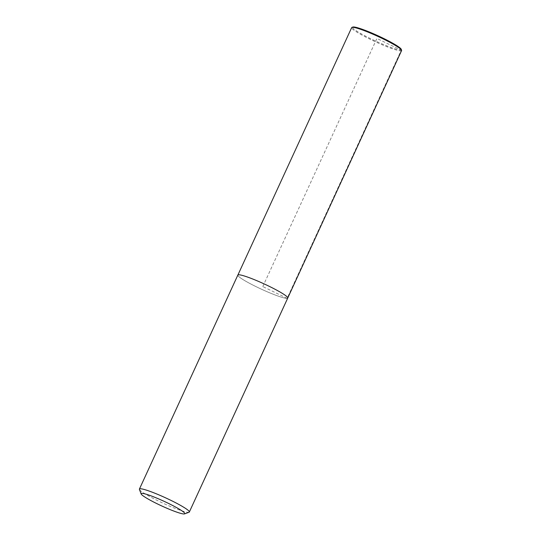 <?xml version="1.0" encoding="UTF-8"?>
<svg xmlns="http://www.w3.org/2000/svg" width="541" height="541" viewBox="0 0 541 541"><rect width="100%" height="100%" fill="white"/><g stroke="black" fill="none" stroke-linecap="round" stroke-linejoin="round"><path stroke-width="0.41" stroke-dasharray="2.71 2.03" d="M189.046 512.253A27.469 2.969 24.7 0 1 188.714 512.32A27.469 2.969 24.7 0 1 162.273 502.846A27.469 2.969 24.7 0 1 139.429 489.429M287.785 297.915L287.731 298.03A27.442 2.962 24.7 0 1 287.115 298.328A27.442 2.962 24.7 0 1 259.349 288.225A27.442 2.962 24.7 0 1 237.864 275.092A27.442 2.962 24.7 0 1 264.035 283.869A27.442 2.962 24.7 0 1 287.731 298.03A27.469 2.969 24.7 0 1 287.143 298.334A27.469 2.969 24.7 0 1 259.342 288.225A27.469 2.969 24.7 0 1 237.844 275.085M401.233 49.299A26.78 2.894 24.7 0 1 400.644 49.941A26.78 2.894 24.7 0 1 372.235 39.459A26.78 2.894 24.7 0 1 352.854 27.05M401.584 50.556A27.469 2.969 24.7 0 1 400.969 50.854A27.469 2.969 24.7 0 1 373.175 40.744A27.469 2.969 24.7 0 1 351.67 27.605M262.798 286.561L376.908 38.458L400.644 49.941L400.969 50.854L287.115 298.328L262.798 286.561"/><path stroke-width="0.81" d="M184.244 513.95A24.034 2.597 24.7 0 1 161.11 505.659A24.034 2.597 24.7 0 1 141.127 493.919A24.034 2.597 24.7 0 1 164.031 501.291A24.034 2.597 24.7 0 1 184.535 513.889A24.034 2.597 24.7 0 1 184.244 513.95M141.127 493.919L139.429 489.429A27.469 2.969 24.7 0 1 139.416 489.071A27.469 2.969 24.7 0 1 165.614 497.848A27.469 2.969 24.7 0 1 189.33 512.023A27.469 2.969 24.7 0 1 189.046 512.253L184.535 513.889M139.416 489.071L237.844 275.085A27.469 2.969 24.7 0 1 264.035 283.863A27.469 2.969 24.7 0 1 287.751 298.037L189.33 512.023M237.912 274.977L351.67 27.605A27.469 2.969 24.7 0 1 351.954 27.375L352.854 27.05A26.78 2.894 24.7 0 1 378.118 35.834A26.78 2.894 24.7 0 1 401.233 49.299L401.571 50.198A27.469 2.969 24.7 0 1 401.584 50.556L287.785 297.915M351.954 27.375A27.469 2.969 24.7 0 1 377.861 36.389A27.469 2.969 24.7 0 1 401.571 50.198"/></g></svg>
